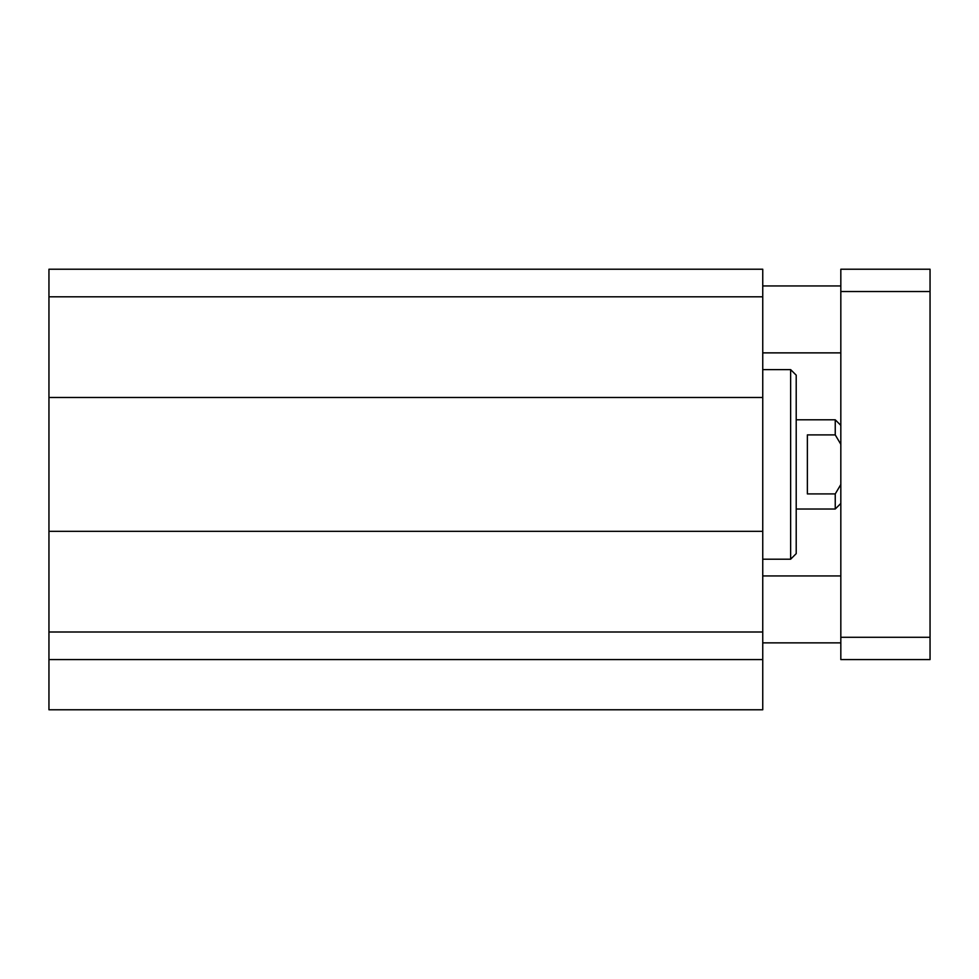 <?xml version="1.0" encoding="UTF-8"?>
<svg xmlns="http://www.w3.org/2000/svg" width="979" height="979" viewBox="0 0 979 979"><rect width="100%" height="100%" fill="white"/><g stroke="black" fill="none" stroke-linecap="round" stroke-linejoin="round"><path stroke-width="1.47" d="M48.95 659.589L48.95 709.775L762.751 709.775L762.751 269.225L48.95 269.225L48.95 659.589L762.751 659.589M796.208 464.401L796.208 375.177L790.64 369.609L790.64 559.205L796.208 553.637L796.208 464.401M48.95 632.006L762.751 632.006M48.95 531.328L762.751 531.328M48.95 397.486L762.751 397.486M48.95 296.808L762.751 296.808M840.826 575.933L762.751 575.933M840.826 285.954L762.751 285.954M840.826 291.534L840.826 269.225L930.05 269.225L930.05 659.589L840.826 659.589L840.826 291.534L930.05 291.534M840.826 637.28L930.05 637.28M840.826 484.507L835.246 493.918L807.369 493.918L807.369 434.896L835.246 434.896L840.826 444.295M796.208 419.795L835.246 419.795L835.246 434.896M835.246 493.918L835.246 509.019L796.208 509.019M762.751 559.205L790.64 559.205M762.751 369.609L790.64 369.609M840.826 642.86L762.751 642.86M840.826 352.868L762.751 352.868M840.826 425.363L835.246 419.795M840.826 503.439L835.246 509.019"/></g></svg>
